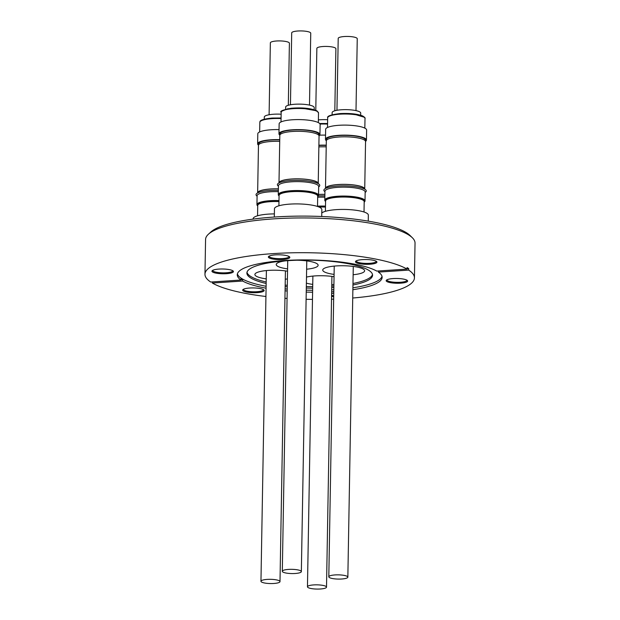 <?xml version="1.0" encoding="UTF-8"?>
<svg xmlns="http://www.w3.org/2000/svg" width="620" height="620" viewBox="0 0 620 620"><rect width="100%" height="100%" fill="white"/><g stroke="black" fill="none" stroke-linecap="round" stroke-linejoin="round"><path stroke-width="0.93" d="M266.236 278.861A20.948 4.658 1 0 1 256.192 276.171A20.948 4.658 1 0 1 254.882 274.513A20.948 4.658 1 0 1 266.034 270.599A20.948 4.658 1 0 1 287.548 271.211M279.411 580.847A9.525 2.116 1 0 1 280 581.607A9.525 2.116 1 0 1 272.141 583.552A9.525 2.116 1 0 1 261.555 582.025A9.525 2.116 1 0 1 260.958 581.273A9.525 2.116 1 0 1 268.817 579.328A9.525 2.116 1 0 1 279.411 580.847M312.744 284.386A20.948 4.658 1 0 1 306.381 283.154M306.489 277.094A20.948 4.658 1 0 1 315.053 275.908A20.948 4.658 1 0 1 334.048 276.729M313.673 584.916A9.525 2.116 1 0 1 326.507 587.125A9.525 2.116 1 0 1 320.292 589A9.525 2.116 1 0 1 307.458 586.791A9.525 2.116 1 0 1 313.673 584.916M334.087 274.397A20.948 4.658 1 0 1 324.043 271.707A20.948 4.658 1 0 1 322.733 270.049A20.948 4.658 1 0 1 340.024 265.763A20.948 4.658 1 0 1 363.32 269.119A20.948 4.658 1 0 1 364.63 270.777A20.948 4.658 1 0 1 353.129 274.73M329.406 577.553A9.525 2.116 1 0 1 328.809 576.802A9.525 2.116 1 0 1 336.668 574.856A9.525 2.116 1 0 1 347.254 576.383A9.525 2.116 1 0 1 347.851 577.135A9.525 2.116 1 0 1 339.993 579.08A9.525 2.116 1 0 1 329.406 577.553M297.058 260.229A20.948 4.658 1 0 1 318.13 265.259A20.948 4.658 1 0 1 306.629 269.204M295.135 573.492A9.525 2.116 1 0 1 282.309 571.284A9.525 2.116 1 0 1 288.517 569.408A9.525 2.116 1 0 1 301.351 571.617A9.525 2.116 1 0 1 295.135 573.492M208.421 234.213L210.839 232.004A102.316 22.754 1 0 1 304.156 216.109A102.316 22.754 1 0 1 406.263 232.608A102.316 22.754 1 0 1 410.037 235.476L412.37 237.77A104.749 23.296 -179 0 0 408.51 234.84A104.749 23.296 -179 0 0 303.971 217.946A104.749 23.296 -179 0 0 208.421 234.213A104.749 23.296 -179 0 0 205.569 239.475L204.964 274.234A104.749 23.296 -179 0 0 210.699 282.022L240.994 280.031L241.017 278.543A72.447 16.112 -179 0 0 241.8 279.054A72.447 16.112 -179 0 0 242.66 279.558L242.629 281.038A72.447 16.112 -179 0 0 266.073 288.199M352.726 298.019A104.749 23.296 -179 0 0 414.431 277.892L415.036 243.133A104.749 23.296 -179 0 0 412.37 237.77M386.841 281.534A10.742 2.387 1 0 1 386.462 280.139A10.742 2.387 1 0 1 396.257 278.473A10.742 2.387 1 0 1 406.976 280.209A10.742 2.387 1 0 1 407.379 280.511A10.742 2.387 1 0 1 399.985 283.208A10.742 2.387 1 0 1 386.841 281.534M386.973 279.798A9.982 2.216 -179 0 0 386.942 279.953A9.982 2.216 -179 0 0 387.562 280.744A9.982 2.216 -179 0 0 398.668 282.34A9.982 2.216 -179 0 0 406.898 280.302A9.982 2.216 -179 0 0 406.875 280.147M331.63 293.578A10.742 2.387 1 0 1 333.762 293.097M243.342 290.989A10.742 2.387 1 0 1 242.963 289.594A10.742 2.387 1 0 1 252.758 287.928A10.742 2.387 1 0 1 263.485 289.664A10.742 2.387 1 0 1 263.88 289.959A10.742 2.387 1 0 1 256.486 292.663A10.742 2.387 1 0 1 243.342 290.989M243.474 289.253A9.982 2.216 -179 0 0 243.443 289.408A9.982 2.216 -179 0 0 244.071 290.199A9.982 2.216 -179 0 0 255.169 291.795A9.982 2.216 -179 0 0 263.399 289.757A9.982 2.216 -179 0 0 263.384 289.602M212.629 272.048A10.742 2.387 1 0 1 212.249 270.653A10.742 2.387 1 0 1 222.045 268.987A10.742 2.387 1 0 1 232.763 270.723A10.742 2.387 1 0 1 233.167 271.025A10.742 2.387 1 0 1 225.773 273.722A10.742 2.387 1 0 1 212.629 272.048M212.761 270.312A9.982 2.216 -179 0 0 212.73 270.467A9.982 2.216 -179 0 0 213.35 271.258A9.982 2.216 -179 0 0 224.456 272.854A9.982 2.216 -179 0 0 232.686 270.816A9.982 2.216 -179 0 0 232.663 270.661M269.018 257.85A10.742 2.387 1 0 1 268.638 256.463A10.742 2.387 1 0 1 278.442 254.789A10.742 2.387 1 0 1 289.16 256.525A10.742 2.387 1 0 1 289.555 256.827A10.742 2.387 1 0 1 282.162 259.524A10.742 2.387 1 0 1 269.018 257.85M269.15 256.114A9.982 2.216 -179 0 0 269.119 256.269A9.982 2.216 -179 0 0 269.747 257.06A9.982 2.216 -179 0 0 280.844 258.656A9.982 2.216 -179 0 0 289.083 256.618A9.982 2.216 -179 0 0 289.06 256.463M356.12 262.593A10.742 2.387 1 0 1 355.748 261.206A10.742 2.387 1 0 1 365.544 259.532A10.742 2.387 1 0 1 376.262 261.268A10.742 2.387 1 0 1 376.658 261.57A10.742 2.387 1 0 1 369.272 264.267A10.742 2.387 1 0 1 356.12 262.593M356.252 260.857A9.982 2.216 -179 0 0 356.229 261.012A9.982 2.216 -179 0 0 356.849 261.803A9.982 2.216 -179 0 0 367.947 263.399A9.982 2.216 -179 0 0 376.185 261.361A9.982 2.216 -179 0 0 376.162 261.206M266.158 283.479A62.852 13.981 1 0 1 250.806 278.016A62.852 13.981 1 0 1 246.892 273.033A62.852 13.981 1 0 1 298.755 260.183A62.852 13.981 1 0 1 368.652 270.25A62.852 13.981 1 0 1 372.574 275.226A62.852 13.981 1 0 1 352.951 284.999M246.993 272.296A62.852 13.981 -179 0 0 250.837 276.528A62.852 13.981 -179 0 0 266.181 281.999M204.964 274.234A104.749 23.296 -179 0 1 290.238 252.844A104.749 23.296 -179 0 1 407.053 269.088L376.759 271.079A72.447 16.112 -179 0 0 295.88 260.012A72.447 16.112 -179 0 0 237.258 274.8A72.447 16.112 -179 0 0 240.994 280.031M237.406 273.831A72.447 16.112 -179 0 0 241.808 278.605A72.447 16.112 -179 0 0 266.112 286.269M407.061 268.724L408.719 268.615A104.749 23.296 -179 0 0 407.929 268.103A104.749 23.296 -179 0 0 407.084 267.6L407.053 269.088M408.719 268.615L408.696 270.103A104.749 23.296 -179 0 1 414.431 277.892M212.358 281.914L212.342 283.038A104.749 23.296 -179 0 0 265.933 296.5M284.944 298.29A104.749 23.296 -179 0 0 287.068 298.437M306.102 299.29A104.749 23.296 -179 0 0 312.48 299.398M331.529 299.212A104.749 23.296 -179 0 0 333.653 299.142M317.517 206.476L317.696 196.16A19.313 4.293 -179 0 0 291.671 191.689A19.313 4.293 -179 0 0 279.078 195.486L278.899 205.801M317.804 196.098A19.429 4.317 -179 0 0 317.812 196.029A19.429 4.317 -179 0 0 291.632 191.526A19.429 4.317 -179 0 0 278.961 195.347A19.429 4.317 -179 0 0 278.961 195.416M279.07 195.959A19.429 4.317 1 0 1 278.961 195.486A19.429 4.317 1 0 1 291.632 191.665A19.429 4.317 1 0 1 317.812 196.168A19.429 4.317 1 0 1 317.688 196.633L317.959 196.377A20.111 4.472 -179 0 0 318.51 195.37A20.111 4.472 -179 0 0 291.408 190.712A20.111 4.472 -179 0 0 278.287 194.665A20.111 4.472 -179 0 0 278.798 195.695L279.07 195.959M318.51 195.37L318.665 186.457A20.111 4.472 -179 0 0 291.563 181.8A20.111 4.472 -179 0 0 278.442 185.76L278.287 194.665M318.657 186.976L319.184 186.488A21.189 4.712 -179 0 0 312.62 181.761A21.189 4.712 -179 0 0 291.206 180.513A21.189 4.712 -179 0 0 277.923 185.767L278.434 186.271M318.029 183.512A19.429 4.317 -179 0 0 291.849 179.041A19.429 4.317 -179 0 0 279.186 182.83M318.215 183.613A19.615 4.363 -179 0 0 318.223 183.543L319.052 136.013A19.615 4.363 -179 0 0 292.617 131.471A19.615 4.363 -179 0 0 279.822 135.331L278.992 182.861A19.615 4.363 -179 0 0 278.992 182.931M318.223 183.543A19.615 4.363 -179 0 0 291.788 178.994A19.615 4.363 -179 0 0 278.992 182.861M318.866 135.408L318.882 134.525A19.429 4.317 -179 0 0 292.71 130.022A19.429 4.317 -179 0 0 280.038 133.85L280.023 134.726M319.951 134.548L320.129 124.519A20.491 4.557 -179 0 0 292.516 119.769A20.491 4.557 -179 0 0 279.147 123.806L278.969 133.827A20.491 4.557 1 0 1 292.338 129.797A20.491 4.557 1 0 1 319.951 134.548A20.491 4.557 1 0 1 319.037 135.858M279.837 135.175A20.491 4.557 1 0 1 278.969 133.827M314.177 109.709L314.208 107.555A14.283 3.177 -179 0 0 294.965 104.245A14.283 3.177 -179 0 0 285.649 107.058L285.611 109.205M309.496 105.106L310.744 33.209A9.525 2.116 -179 0 0 297.918 31A9.525 2.116 -179 0 0 291.702 32.876L290.447 104.772M321.718 216.504L321.842 209.606A23.692 5.27 -179 0 0 289.92 204.112A23.692 5.27 -179 0 0 274.459 208.777L274.319 217.031M364.017 212.001L364.196 201.686A19.313 4.293 -179 0 0 362.995 200.151A19.313 4.293 -179 0 0 341.512 197.059A19.313 4.293 -179 0 0 325.578 201.012L325.399 211.327M364.312 201.616A19.429 4.317 -179 0 0 364.312 201.547A19.429 4.317 -179 0 0 363.103 200.012A19.429 4.317 -179 0 0 341.496 196.897A19.429 4.317 -179 0 0 325.469 200.872A19.429 4.317 -179 0 0 325.469 200.934M325.57 201.477A19.429 4.317 1 0 1 325.461 201.004A19.429 4.317 1 0 1 341.496 197.036A19.429 4.317 1 0 1 363.095 200.144A19.429 4.317 1 0 1 364.312 201.686A19.429 4.317 1 0 1 364.188 202.151L364.459 201.903A20.111 4.472 -179 0 0 365.01 200.888A20.111 4.472 -179 0 0 363.754 199.299A20.111 4.472 -179 0 0 341.387 196.075A20.111 4.472 -179 0 0 324.795 200.19A20.111 4.472 -179 0 0 325.306 201.221L325.57 201.477M365.01 200.888L365.165 191.983A20.111 4.472 -179 0 0 363.909 190.387A20.111 4.472 -179 0 0 341.543 187.162A20.111 4.472 -179 0 0 324.95 191.278L324.795 200.19M365.157 192.494L365.684 192.014A21.189 4.712 -179 0 0 364.94 189.27A21.189 4.712 -179 0 0 339.001 185.961A21.189 4.712 -179 0 0 324.423 191.293L324.942 191.797M364.529 189.03A19.429 4.317 -179 0 0 363.32 187.519A19.429 4.317 -179 0 0 341.775 184.411A19.429 4.317 -179 0 0 325.686 188.356M364.715 189.131A19.615 4.363 -179 0 0 364.723 189.061L365.552 141.538A19.615 4.363 -179 0 0 364.328 139.981A19.615 4.363 -179 0 0 342.511 136.842A19.615 4.363 -179 0 0 326.322 140.849L325.492 188.379A19.615 4.363 -179 0 0 325.492 188.449M364.723 189.061A19.615 4.363 -179 0 0 363.498 187.511A19.615 4.363 -179 0 0 341.682 184.365A19.615 4.363 -179 0 0 325.492 188.379M365.374 140.926L365.389 140.05A19.429 4.317 -179 0 0 364.173 138.508A19.429 4.317 -179 0 0 342.573 135.4A19.429 4.317 -179 0 0 326.538 139.368L326.523 140.244M366.451 140.066L366.629 130.037A20.491 4.557 -179 0 0 365.351 128.417A20.491 4.557 -179 0 0 342.558 125.132A20.491 4.557 -179 0 0 325.647 129.324L325.469 139.353A20.491 4.557 1 0 1 342.387 135.16A20.491 4.557 1 0 1 365.172 138.438A20.491 4.557 1 0 1 366.451 140.066A20.491 4.557 1 0 1 365.544 141.375M326.337 140.694A20.491 4.557 1 0 1 325.469 139.353M360.677 115.227L360.716 113.073A14.283 3.177 -179 0 0 359.825 111.941A14.283 3.177 -179 0 0 343.937 109.655A14.283 3.177 -179 0 0 332.149 112.576L332.111 114.731M355.996 110.624L357.252 38.727A9.525 2.116 -179 0 0 356.655 37.975A9.525 2.116 -179 0 0 346.069 36.448A9.525 2.116 -179 0 0 338.21 38.394L336.954 110.29M368.241 221.131L368.342 215.124A23.692 5.27 -179 0 0 366.862 213.249A23.692 5.27 -179 0 0 343.573 209.428A23.692 5.27 -179 0 0 321.78 212.962M319.052 207.057A19.429 4.317 1 0 1 325.469 207.072A19.313 4.293 -179 0 0 319.106 207.08M325.477 206.933A19.429 4.317 -179 0 0 318.75 206.933M325.492 206.111A20.111 4.472 -179 0 0 317.517 206.165M324.841 197.168A20.111 4.472 -179 0 0 317.673 197.253M324.865 195.881A21.189 4.712 -179 0 0 318.347 195.92M324.896 194.417A19.429 4.317 -179 0 0 318.525 194.463M326.221 146.863A19.615 4.363 -179 0 0 318.858 146.917M324.896 194.378A19.615 4.363 -179 0 0 318.525 194.417M326.244 145.421A19.429 4.317 -179 0 0 318.882 145.475M325.547 135.129A20.491 4.557 -179 0 0 319.742 135.168M318.889 145.227A20.491 4.557 1 0 1 326.244 145.181M327.647 119.73A14.283 3.177 -179 0 0 320.122 119.753A14.283 3.177 -179 0 0 318.378 119.9M334.815 110.786L335.901 48.717A9.525 2.116 -179 0 0 323.074 46.508A9.525 2.116 -179 0 0 316.859 48.383L315.781 110.275M288.315 105.26L289.401 43.199A9.525 2.116 -179 0 0 288.804 42.447A9.525 2.116 -179 0 0 278.217 40.92A9.525 2.116 -179 0 0 270.359 42.865L269.103 114.762M274.373 213.9A23.692 5.27 -179 0 0 253.115 218.767L253.107 219.116M278.969 201.578A19.313 4.293 -179 0 0 257.726 205.476L257.548 215.791M278.985 200.585A20.111 4.472 -179 0 0 256.944 204.662A20.111 4.472 -179 0 0 257.455 205.685L257.719 205.949A19.429 4.317 1 0 1 257.61 205.476A19.429 4.317 1 0 1 278.969 201.547M278.969 201.407A19.429 4.317 -179 0 0 257.618 205.336A19.429 4.317 -179 0 0 257.618 205.406M278.341 191.65A20.111 4.472 -179 0 0 257.099 195.75L256.944 204.662M278.365 190.356A21.189 4.712 -179 0 0 256.579 195.757L257.091 196.261M278.388 188.899A19.429 4.317 -179 0 0 257.835 192.82M278.388 188.852A19.615 4.363 -179 0 0 257.641 192.851A19.615 4.363 -179 0 0 257.641 192.921M279.713 141.345A19.615 4.363 -179 0 0 258.47 145.32L257.641 192.851M279.744 139.895A19.429 4.317 -179 0 0 258.687 143.84L258.672 144.716M258.486 145.165A20.491 4.557 1 0 1 257.626 143.817A20.491 4.557 1 0 1 279.744 139.663M279.047 129.611A20.491 4.557 -179 0 0 257.796 133.796L257.626 143.817M281.139 114.212A14.283 3.177 -179 0 0 264.298 117.048L264.26 119.203M333.7 296.802A10.742 2.387 1 0 1 331.584 296.244M212.342 283.038L242.629 281.038M352.865 289.718A72.447 16.112 -179 0 0 382.137 277.326A72.447 16.112 -179 0 0 378.401 272.095L408.696 270.103M285.076 290.811A72.447 16.112 -179 0 0 287.2 291.005M306.226 292.097A72.447 16.112 -179 0 0 312.604 292.214M331.661 291.78A72.447 16.112 -179 0 0 333.785 291.656M331.599 295.167A9.982 2.216 -179 0 0 333.715 295.833M285.115 288.881A72.447 16.112 -179 0 0 287.231 289.075M306.264 290.168A72.447 16.112 -179 0 0 312.635 290.284M331.692 289.85A72.447 16.112 -179 0 0 333.824 289.726M352.904 287.788A72.447 16.112 -179 0 0 382.021 276.357M333.862 287.44A62.852 13.981 1 0 1 331.731 287.587M312.674 288.145A62.852 13.981 1 0 1 306.303 288.037M287.269 286.812A62.852 13.981 1 0 1 285.154 286.587M378.425 270.971L378.401 272.095M285.177 285.107A62.852 13.981 -179 0 0 287.3 285.332M306.327 286.548A62.852 13.981 -179 0 0 312.697 286.657M331.754 286.107A62.852 13.981 -179 0 0 333.885 285.952M352.974 283.51A62.852 13.981 -179 0 0 372.496 274.482M240.994 279.667L242.66 279.558M287.587 268.871A20.948 4.658 1 0 1 276.233 264.523A20.948 4.658 1 0 1 285.456 260.834M333.909 284.479A20.948 4.658 1 0 1 331.785 284.719M287.409 278.954A20.948 4.658 1 0 1 285.278 279.194M281.178 112.329C279.457 111.275 282.829 109.91 291.292 108.244C302.328 107.368 310.899 108.252 317.022 110.895L318.502 112.98A18.662 4.154 -179 0 0 317.332 111.499A18.662 4.154 -179 0 0 293.353 108.647A18.662 4.154 -179 0 0 281.178 112.329L281.007 121.954M339.853 114.173A18.662 4.154 -179 0 0 327.678 117.847C326.849 116.111 330.979 114.684 340.07 113.576C349.773 113.111 357.306 113.909 362.661 115.963C364.653 117.203 365.436 118.048 365.002 118.498A18.662 4.154 -179 0 0 363.839 117.017A18.662 4.154 -179 0 0 339.853 114.173M327.577 123.519L319.664 123.527M327.569 124.093A18.662 4.154 -179 0 0 320.036 124.078M281.069 118.575A18.662 4.154 -179 0 0 272.002 118.645A18.662 4.154 -179 0 0 259.827 122.318C260.322 121.954 257.75 119.505 272.219 118.048L281.077 117.978L272.281 118.064M364.087 117.18L352.958 113.84L340.132 113.592M316.634 110.802L300.669 107.942L287.765 108.771L282.131 111.042M319.641 123.512L327.577 123.504M285.425 270.901L280 581.607M331.925 276.419L326.507 587.125M334.234 266.096L328.809 576.802M287.726 260.671L282.309 571.284M327.507 127.472L327.678 117.847M259.656 131.944L259.827 122.318M364.831 128.123L365.002 118.498M318.331 122.605L318.502 112.98M306.776 260.904L301.351 571.617M353.276 266.429L347.851 577.135M312.883 276.086L307.458 586.791M266.383 270.568L260.958 581.273"/></g></svg>

